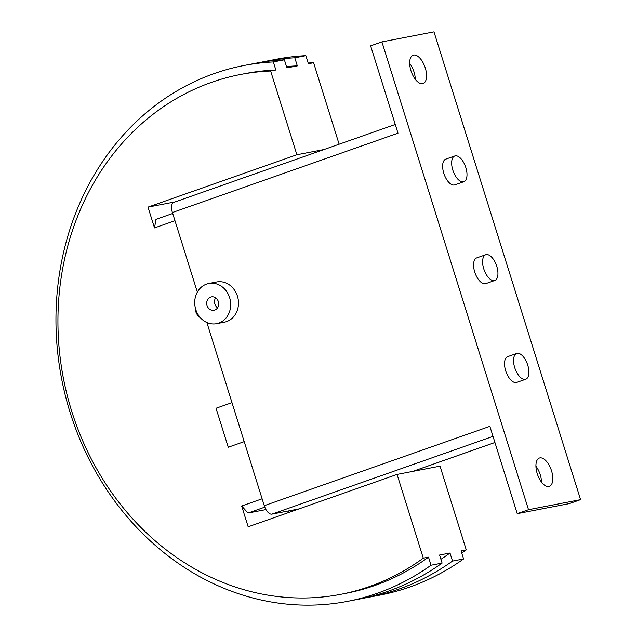 <?xml version="1.0" encoding="UTF-8"?>
<svg xmlns="http://www.w3.org/2000/svg" width="637" height="637" viewBox="0 0 637 637"><rect width="100%" height="100%" fill="white"/><g stroke="black" fill="none" stroke-linecap="round" stroke-linejoin="round"><path stroke-width="0.96" d="M548.847 486.485A15.009 7.23 -109.4 0 1 537.373 474.079A15.009 7.23 -109.4 0 1 539.388 458.035A15.009 7.23 -109.4 0 1 539.889 457.899A15.009 7.23 -109.4 0 1 551.363 470.297A15.009 7.23 -109.4 0 1 549.349 486.349A15.009 7.23 -109.4 0 1 548.847 486.485M422.602 83.654A15.009 7.23 -109.4 0 1 411.128 71.248A15.009 7.23 -109.4 0 1 413.142 55.196A15.009 7.23 -109.4 0 1 413.644 55.061A15.009 7.23 -109.4 0 1 425.118 67.466A15.009 7.23 -109.4 0 1 423.103 83.519A15.009 7.23 -109.4 0 1 422.602 83.654M208.825 283.489L216.628 281.984A20.464 17.892 79.1 0 1 237.784 297.399A20.464 17.892 79.1 0 1 226.613 321.574A20.464 17.892 79.1 0 1 224.383 322.179L216.572 323.684A20.464 17.892 -100.9 0 0 218.802 323.078A20.464 17.892 -100.9 0 0 229.973 298.904A20.464 17.892 -100.9 0 0 208.825 283.489A20.464 17.892 -100.9 0 0 206.587 284.094A20.464 17.892 -100.9 0 0 195.416 308.26A20.464 17.892 -100.9 0 0 216.572 323.684M210.664 297.089A6.824 5.964 79.1 0 1 211.404 296.89A6.824 5.964 79.1 0 1 218.459 302.026A6.824 5.964 79.1 0 1 214.733 310.084A6.824 5.964 79.1 0 1 213.984 310.283A6.824 5.964 79.1 0 1 206.937 305.147A6.824 5.964 79.1 0 1 210.664 297.089M463.394 181.832A13.648 6.577 70.6 0 0 463.847 181.712A13.648 6.577 70.6 0 0 465.679 167.125A13.648 6.577 70.6 0 0 455.248 155.85A13.648 6.577 70.6 0 0 454.794 155.969A13.648 6.577 70.6 0 0 452.963 170.557A13.648 6.577 70.6 0 0 463.394 181.832M463.847 181.712L454.826 184.889A13.648 6.577 -109.4 0 1 454.372 185.009A13.648 6.577 -109.4 0 1 443.941 173.734A13.648 6.577 -109.4 0 1 445.773 159.146L454.794 155.969M494.344 280.591A13.648 6.577 70.6 0 0 494.798 280.471A13.648 6.577 70.6 0 0 496.629 265.884A13.648 6.577 70.6 0 0 486.198 254.609A13.648 6.577 70.6 0 0 485.744 254.728A13.648 6.577 70.6 0 0 483.913 269.316A13.648 6.577 70.6 0 0 494.344 280.591M494.798 280.471L485.776 283.648A13.648 6.577 -109.4 0 1 485.314 283.768A13.648 6.577 -109.4 0 1 474.883 272.493A13.648 6.577 -109.4 0 1 476.715 257.905L485.744 254.728M525.294 379.357A13.648 6.577 70.6 0 0 525.748 379.23A13.648 6.577 70.6 0 0 527.579 364.643A13.648 6.577 70.6 0 0 517.148 353.368A13.648 6.577 70.6 0 0 516.695 353.487A13.648 6.577 70.6 0 0 514.863 368.075A13.648 6.577 70.6 0 0 525.294 379.357M525.748 379.23L516.718 382.407A13.648 6.577 -109.4 0 1 516.265 382.526A13.648 6.577 -109.4 0 1 505.834 371.252A13.648 6.577 -109.4 0 1 507.665 356.664L516.695 353.487M217.567 307.822A6.824 5.964 79.1 0 1 215.64 297.837M415.284 79.306A15.009 7.23 70.6 0 0 409.687 63.374M541.53 482.137A15.009 7.23 70.6 0 0 535.924 466.212M206.874 322.513L264.275 505.682A9.826 4.73 70.6 0 0 271.895 514.139L299.008 508.907M174.164 202.263A9.826 4.73 70.6 0 0 173.829 202.359A9.826 4.73 70.6 0 0 172.404 212.527L197.343 292.104M381.913 41.891L433.98 31.85L580.578 499.655L528.511 509.696L381.913 41.891L370.63 45.856L397.998 133.181L172.404 212.527M264.275 505.682L489.869 426.344L517.228 513.661L569.303 503.62L580.578 499.655M528.511 509.696L517.228 513.661M228.261 447.23L216.031 408.253L231.987 402.64L216.039 408.245L228.245 447.238L244.202 441.624L228.245 447.238M240.452 74.505L245.659 73.502A264.705 231.366 79.1 0 1 275.845 70.006L270.637 71.01A264.705 231.366 -100.9 0 0 240.452 74.505A264.705 231.366 -100.9 0 0 211.572 82.324A264.705 231.366 -100.9 0 0 67.108 394.94A264.705 231.366 -100.9 0 0 340.699 594.337A264.705 231.366 -100.9 0 0 369.579 586.518A264.705 231.366 -100.9 0 0 423.302 558.163L428.51 557.16A264.705 231.366 79.1 0 1 374.787 585.514A264.705 231.366 79.1 0 1 345.899 593.334L340.699 594.337M308.165 63.015A264.705 231.366 79.1 0 1 313.595 62.729L308.388 63.732L305.864 55.666A272.891 238.525 -100.9 0 0 276.657 59.193L265.589 61.319A272.891 238.525 79.1 0 1 294.796 57.8L297.328 65.866L286.913 67.872L284.389 59.806A272.891 238.525 -100.9 0 0 255.174 63.334L244.106 65.468A272.891 238.525 79.1 0 1 273.321 61.94L284.389 59.806M428.51 557.16L431.034 565.226A272.891 238.525 79.1 0 1 347.452 601.376L358.52 599.242A272.891 238.525 -100.9 0 0 442.102 563.092L439.578 555.026L449.993 553.02L452.517 561.078A272.891 238.525 79.1 0 1 368.934 597.235L379.994 595.101A272.891 238.525 -100.9 0 0 463.585 558.952L461.053 550.886L466.26 549.882A264.705 231.366 79.1 0 1 461.745 553.091M452.517 561.078L463.585 558.952M368.934 597.235A272.891 238.525 79.1 0 1 363.711 598.167M431.034 565.226L442.102 563.092M347.452 601.376A272.891 238.525 79.1 0 1 75.644 428.629A272.891 238.525 79.1 0 1 160.524 101.617A272.891 238.525 79.1 0 1 244.106 65.468M286.507 66.59A264.705 231.366 79.1 0 1 297.328 65.866M449.993 553.02A264.705 231.366 79.1 0 1 440.915 559.294M200.44 317.791A10.917 9.539 79.1 0 1 195.177 307.217M264.793 507.14L248.008 513.04L241.654 506.001L262.118 498.803M423.302 558.163L397.058 474.422L248.175 526.791L241.654 506.001M174.976 220.713L154.512 227.911L147.991 207.121L296.882 154.751L270.637 71.01M154.512 227.911L155.969 219.359L172.707 213.475M175.199 201.873L147.991 207.121M288.744 510.89L289.206 512.355M466.26 549.882L440.016 466.141L397.058 474.422M339.131 144.217L313.595 62.729M265.971 509.576L248.008 513.04M260.398 62.394A272.891 238.525 79.1 0 1 265.589 61.319M273.321 61.94L275.845 70.006M296.882 154.751L324.09 149.512M294.796 57.8L305.864 55.666M493.006 436.369L271.895 514.139M494.925 442.476L412.649 471.412M494.933 442.5L412.816 471.38M395.266 124.47L173.829 202.359"/></g></svg>

